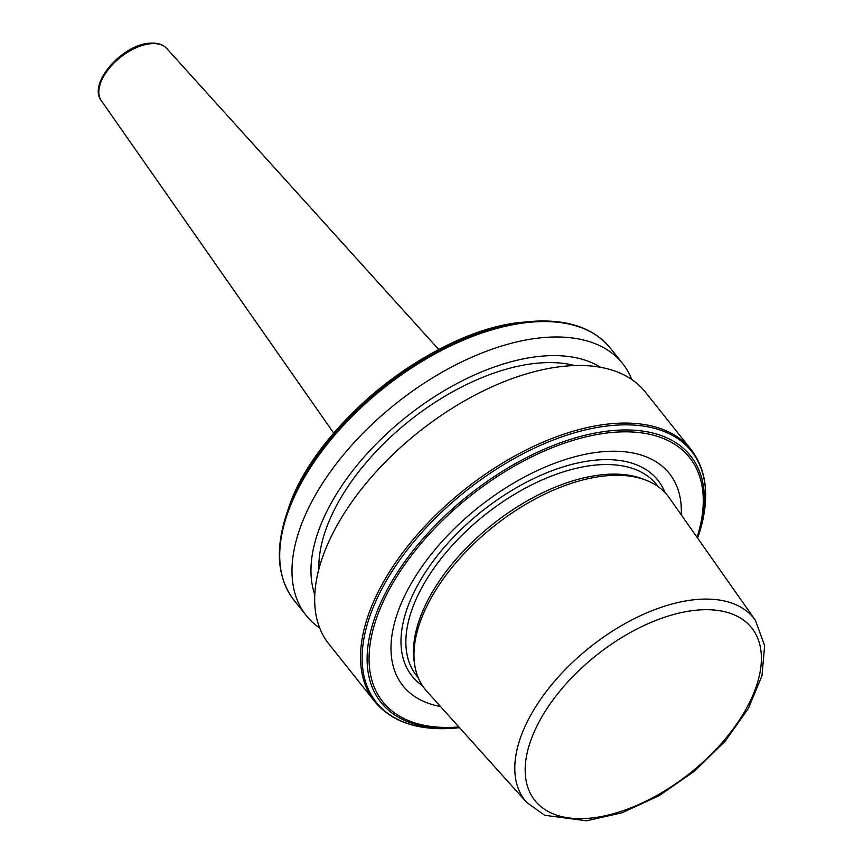 <?xml version="1.0" encoding="UTF-8"?>
<svg xmlns="http://www.w3.org/2000/svg" width="864" height="864" viewBox="0 0 864 864"><rect width="100%" height="100%" fill="white"/><g stroke="black" fill="none" stroke-linecap="round" stroke-linejoin="round"><path stroke-width="1.3" d="M755.417 620.33L669.287 497.826A155.185 84.294 141.5 0 0 646.153 480.244L642.978 479.012A153.382 83.311 141.5 0 0 603.407 474.617A153.382 83.311 141.5 0 0 470.254 544.136A153.382 83.311 141.5 0 0 414.169 661.187L414.655 664.556A155.185 84.294 141.5 0 0 426.611 691.049L526.705 802.429L544.666 815.27L586.516 820.8L622.112 812.765L659.167 795.668L694.559 771.088L725.177 741.172L748.332 708.523L761.962 675.842L764.64 645.592L755.417 620.33A146.254 79.445 141.5 0 0 695.887 599.573A146.254 79.445 141.5 0 0 552.604 683.575A146.254 79.445 141.5 0 0 526.705 802.429M681.242 514.825A170.305 92.502 141.5 0 0 601.873 451.796A170.305 92.502 141.5 0 0 415.93 575.694A170.305 92.502 141.5 0 0 440.5 706.504M691.146 449.593L645.289 391.997A202.241 109.858 141.5 0 0 565.099 366.152A202.241 109.858 141.5 0 0 368.982 479.92A202.241 109.858 141.5 0 0 328.849 643.95L374.706 701.546C392.083 722.369 419.224 731.192 456.127 728.017A201.496 109.447 141.5 0 0 457.78 727.855L456.149 728.017A201.496 109.447 141.5 0 1 380.732 591.052A201.496 109.447 141.5 0 1 611.615 425.509A201.496 109.447 141.5 0 1 698.188 536.447C710.132 500.515 707.789 471.56 691.146 449.593A202.241 109.858 141.5 0 0 610.956 423.749A202.241 109.858 141.5 0 0 414.839 537.516A202.241 109.858 141.5 0 0 374.706 701.546M574.69 365.548A176.558 95.904 141.5 0 0 537.473 363.172A176.558 95.904 141.5 0 0 318.892 569.214M600.426 367.276A185.814 100.926 141.5 0 0 541.037 356.227A185.814 100.926 141.5 0 0 372.146 448.189A185.814 100.926 141.5 0 0 314.809 594.691M631.757 379.501A202.241 109.858 141.5 0 0 622.609 363.517A202.241 109.858 141.5 0 0 542.419 337.662A202.241 109.858 141.5 0 0 346.302 451.429A202.241 109.858 141.5 0 0 306.169 615.46A202.241 109.858 141.5 0 0 319.702 627.966M646.153 480.244A155.185 84.294 141.5 0 0 606.118 475.805A155.185 84.294 141.5 0 0 471.409 546.145A155.185 84.294 141.5 0 0 414.655 664.556M101.293 100.624C87.653 83.776 122.18 44.604 149.494 43.2C157.378 42.638 163.134 44.41 166.752 48.503A41.861 22.734 141.5 0 0 150.66 43.74A41.861 22.734 141.5 0 0 110.506 66.776A41.861 22.734 141.5 0 0 101.293 100.624L333.742 433.177M658.271 486.734L656.608 484.661A153.382 83.311 141.5 0 0 595.782 465.048A153.382 83.311 141.5 0 0 447.055 551.329A153.382 83.311 141.5 0 0 416.621 675.734L418.273 677.819M664.978 492.577A157.151 85.363 141.5 0 0 595.588 460.145A157.151 85.363 141.5 0 0 435.445 558.133A157.151 85.363 141.5 0 0 422.453 685.67M698.188 536.447L697.615 538.11A197.856 107.471 141.5 0 0 612.112 430.618A197.856 107.471 141.5 0 0 385.398 593.179A197.856 107.471 141.5 0 0 459.443 727.682A197.856 107.471 141.5 0 0 459.518 727.672M697.054 537.322A196.042 106.488 141.5 0 0 611.809 432.475A196.042 106.488 141.5 0 0 387.59 592.726A196.042 106.488 141.5 0 0 458.881 726.959M528.898 321.613A201.496 109.447 141.5 0 0 527.256 321.775L528.908 321.613C565.812 318.449 592.952 327.272 610.33 348.095A202.241 109.858 141.5 0 0 530.14 322.24A202.241 109.858 141.5 0 0 334.022 436.007A202.241 109.858 141.5 0 0 293.89 600.037L306.169 615.46M523.984 322.121C435.1 328.698 314.248 424.915 287.917 510.073A197.856 107.471 141.5 0 1 523.984 322.121L527.256 321.775A201.496 109.447 141.5 0 0 286.859 513.184C274.903 549.126 277.247 578.07 293.89 600.037M696.74 610.157A138.564 75.265 141.5 0 0 537.97 724A138.564 75.265 141.5 0 0 589.831 818.186A138.564 75.265 141.5 0 0 748.591 704.344A138.564 75.265 141.5 0 0 696.74 610.157M287.917 510.073L286.859 513.184M610.33 348.095L622.609 363.517M459.529 727.682L457.78 727.855M166.752 48.503L438.772 349.553"/></g></svg>
